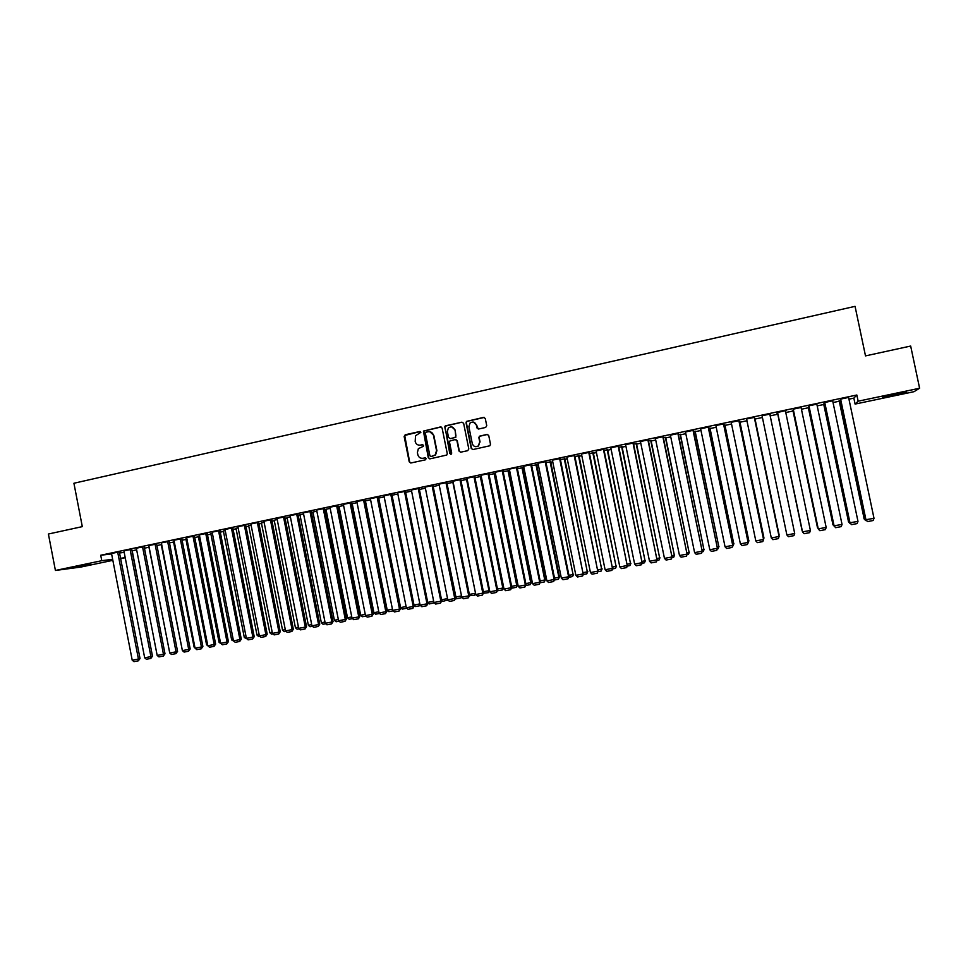 <?xml version="1.0" encoding="UTF-8"?>
<svg xmlns="http://www.w3.org/2000/svg" width="968" height="968" viewBox="0 0 968 968"><rect width="100%" height="100%" fill="white"/><g stroke="black" fill="none" stroke-linecap="round" stroke-linejoin="round"><path stroke-width="1.45" d="M420.862 432.333L419.701 431.546L405.217 434.765L404.14 436.471L409.234 461.869L410.88 462.982L425.388 459.836L426.15 458.638L424.988 457.852L423.113 458.263C420.402 458.566 418.636 457.38 417.825 454.694L417.402 452.576L418.358 448.644L423.282 446.357L423.5 445.486L422.351 444.699L420.463 445.111C417.765 445.425 415.998 444.227 415.187 441.553L415.514 435.769L420.862 432.333M420.209 431.571L404.721 435.455L409.621 461.881L410.759 463.006M425.424 457.864L423.113 458.263M422.81 444.711L420.463 445.111M893.476 395.368L882.562 397.376L895.424 394.012L906.387 391.992L893.476 395.368M90.375 564.513L74.814 567.284L90.375 564.513M485.634 427.457L486.747 425.714L485.283 418.503L483.601 417.377L466.455 421.407L466.044 422.762L471.234 448.426L472.916 449.551L489.881 445.764L490.498 444.239L488.731 435.515L487.037 434.39L479.402 436.217L478.87 437.669L479.753 441.989L478.228 445.97C475.421 447.349 473.437 446.563 472.299 443.61L468.875 426.719L470.037 423.028C472.904 421.249 474.998 421.927 476.329 425.073L476.897 427.892L478.579 429.005L485.634 427.457M848.96 399.167L853.849 398.138L856.837 395.004L100.72 555.245L101.773 560.69L112.651 559.286M856.837 395.004L858.144 401.2L919.6 388.241L914.034 391.677L855.095 404.079L858.144 401.2M112.857 560.327L80.949 567.042L55.418 570.467L48.4 534.021L82.304 526.628L73.919 483.25L855.059 306.348L865.501 355.897L910.67 346.048L919.6 388.241M55.418 570.467L101.773 560.69M442.11 428.062L440.452 426.949L423.427 431.087L428.292 457.731L429.949 458.856L446.78 455.033L447.264 453.617L442.11 428.062M445.619 425.799L461.942 422.181L463.624 423.294L468.802 448.946L467.701 450.677L460.683 452.189L459.014 451.076L456.92 440.682L455.25 439.557L449.951 440.936L449.527 442.303L451.705 453.097L451.354 454.101L449.769 453.52L444.869 426.247L461.942 422.181M832.674 400.8L824.591 402.519M824.833 403.644L823.683 404.043M801.08 407.492L793.167 409.174M769.814 414.11L762.046 415.756M770.092 415.393L770.843 415.224M770.056 415.236L794.438 532.182L770.056 415.236L770.818 415.066M738.959 420.656L731.179 422.302M739.891 421.782L739.189 421.77M708.407 427.118L700.626 428.776M709.992 428.11L708.636 428.231M678.169 433.531L670.376 435.176M680.383 434.366L678.386 434.632M648.233 439.871L640.441 441.517M651.065 440.573L648.451 440.96M618.588 446.151L610.808 447.797M622.049 446.708L618.818 447.24M589.258 452.358L581.453 454.016M593.299 452.794L589.476 453.447M560.206 458.517L552.401 460.163M564.84 458.82L560.424 459.594M531.444 464.604L523.64 466.261M536.647 464.785L531.662 465.681M502.223 470.629L525.394 584.999L526.072 584.708L502.924 470.484L495.156 472.287M502.936 470.484L503.662 470.484L502.961 470.642M508.732 470.69L503.178 471.706M474.756 476.607L466.951 478.252M474.973 477.672L481.241 476.401M446.829 482.524L439.024 484.145M447.047 483.589L453.169 482.294M419.168 488.392L411.364 490.002M419.386 489.445L425.375 488.174M391.786 494.188L383.969 495.798M391.992 495.241L397.848 493.995M364.646 499.936L356.829 501.533M370.587 499.766L365.432 500.952M337.784 505.623L329.967 507.22M343.579 505.477L339.054 506.53M311.164 511.261L303.347 512.846M316.839 511.14L312.93 512.048M284.798 516.851L276.981 518.424M290.352 516.743L287.048 517.529M258.686 522.381L250.869 523.954M264.107 522.296L261.408 522.95M232.816 527.862L224.999 529.436M238.116 527.802L235.998 528.322M207.188 533.283L199.372 534.856M212.367 533.247L210.818 533.646M181.79 538.668L173.974 540.229M186.86 538.644L185.88 538.922M156.634 543.992L148.818 545.565M131.708 549.279L123.892 550.84M100.72 555.245L111.61 553.926M119.536 552.97L124.207 552.413M132.205 550.78L136.645 549.836M144.438 548.191L148.975 547.235M156.937 545.553L161.245 544.633M169.485 542.891L173.587 542.032M182.093 540.229L185.965 539.406M194.762 537.543L198.416 536.768M207.491 534.856L210.915 534.13M220.281 532.146L223.475 531.468M233.119 529.436L236.095 528.806M246.029 526.701L248.764 526.12M259 523.954L261.505 523.434M272.02 521.207L274.295 520.724M285.112 518.437L287.145 518.001M298.265 515.654L300.056 515.279M311.478 512.859L313.027 512.532M324.764 510.051L326.059 509.773M338.098 507.232L339.151 507.002M351.505 504.389L352.304 504.219M508.817 471.113L509.7 470.932M522.744 468.173L523.978 467.907M536.744 465.209L538.329 464.882M550.804 462.244L552.74 461.833M564.925 459.255L567.236 458.759M579.13 456.243L581.804 455.686M593.396 453.23L596.433 452.588M607.722 450.193L611.147 449.479M622.134 447.156L625.933 446.345M636.617 444.082L640.792 443.199M651.161 441.009L655.723 440.041M665.778 437.923L670.727 436.87M680.48 434.814L685.816 433.676M695.242 431.692L700.977 430.47M710.076 428.546L716.223 427.251M724.996 425.4L731.53 424.008M739.975 422.229L746.933 420.753M755.04 419.035L762.409 417.486M770.177 415.841L777.776 414.231M785.774 412.537L793.034 411.001M801.443 409.222L808.365 407.758M817.198 405.894L823.768 404.503M833.037 402.543L839.256 401.224M119.33 551.893L111.514 553.454M144.135 546.642L136.331 548.203M174.192 541.33L173.49 541.535M169.182 541.342L161.366 542.903M199.577 535.957L198.319 536.284M194.459 535.982L186.642 537.555M225.217 530.537L223.378 530.984M219.966 530.585L212.149 532.146M251.087 525.055L248.679 525.636M245.715 525.128L237.898 526.701M277.199 519.526L274.198 520.24M271.718 519.622L263.901 521.195M303.565 513.947L299.959 514.794M297.95 514.056L290.134 515.641M330.185 508.321L325.962 509.301M324.437 508.454L316.621 510.039M357.059 502.634L352.219 503.747M351.178 502.791L343.362 504.376M378.391 498.121L384.187 496.886M378.185 497.068L370.369 498.665M405.652 492.349L411.581 491.091M405.447 491.296L397.63 492.906M433.18 486.517L439.242 485.234M432.962 485.464L425.158 487.086M460.974 480.636L467.169 479.329M460.756 479.584L452.951 481.205M489.046 474.695L495.398 473.473M488.053 473.63L511.128 587.733L511.842 587.431L488.792 473.485L481.023 475.276M488.755 473.485L489.53 473.485L488.828 473.63M522.659 467.738L517.384 468.706M516.464 467.617L539.721 582.264L540.362 581.974L517.13 467.471L509.313 469.129M517.178 467.459L517.88 467.483L517.166 467.629M550.707 461.809L546 462.644M545.783 461.567L537.99 463.224M579.033 455.807L574.907 456.533M574.689 455.444L566.897 457.102M607.638 449.757L604.105 450.35M603.887 449.261L596.094 450.906M636.52 443.646L633.604 444.106M633.375 443.017L625.582 444.663M665.694 437.476L663.382 437.802M663.165 436.701L655.372 438.359M695.145 431.244L693.475 431.438M693.245 430.336L685.465 431.982M724.899 424.952L723.87 425M723.64 423.899L715.86 425.545M754.35 417.389L746.57 419.035M777.812 413.59L776.917 413.784L777.691 413.784M786.161 410.48L777.582 412.465M785.411 410.807L786.149 410.662M809.079 406.971L808.268 407.31M816.835 404.152L808.849 405.846M840.672 400.292L839.159 400.776M848.597 397.424L840.43 399.155M853.849 398.138L855.095 404.079M125.235 557.725L120.649 558.693M120.564 558.27L125.223 557.677M419.398 445.207L420.85 445.147M422.205 458.36L423.488 458.287M441.106 426.961L423.803 431.123L428.667 457.755L429.792 458.88M426.162 432.188L425.4 433.386L429.901 455.759L431.05 456.545L435.176 454.972L436.532 450.616L433.446 435.31C432.623 432.623 430.857 431.438 428.146 431.752L426.162 432.188M429.768 431.704L433.809 435.346L436.895 450.64L435.552 454.984L431.425 456.557M455.855 439.569L457.259 440.718L459.352 451.088L460.478 452.225M445.97 425.847L444.881 427.578L450.846 454.319M454.742 429.901C453.326 426.67 451.185 426.053 448.317 428.062L447.349 431.534L448.547 437.463L450.217 438.589L454.851 437.572L455.94 435.842L455.093 429.949L451.754 426.9M455.093 429.949L455.855 437.258L450.568 438.625M473.4 422.072L476.655 425.121L478.24 429.042M475.845 446.696L478.543 446.006L479.753 441.989M487.678 434.402L479.729 436.253L479.196 437.705L480.067 442.025M484.315 417.414L466.794 421.455L466.382 422.81L471.561 448.45L472.674 449.575M152.254 655.021L132.12 550.32M117.685 552.087L138.436 659.014L140.033 658.555L119.318 551.845M111.502 553.406L132.217 660.2L138.436 659.014L138.327 660.817L133.983 661.652L132.217 660.2M140.033 658.555L138.327 660.817M169.521 651.839L148.866 546.69M130.099 549.461L150.923 656.619L152.484 656.171L131.696 549.219M123.88 550.78L144.68 657.816L150.923 656.619L150.802 658.434L146.422 659.269L144.68 657.816M152.484 656.171L150.802 658.434M142.55 546.823L163.459 654.223L164.996 653.775L144.123 546.581M136.319 548.142L157.179 655.421L163.459 654.223L163.326 656.05L158.933 656.885L157.179 655.421M164.996 653.775L163.326 656.05M182.153 649.431L161.148 544.089M194.834 646.999L194.108 647.132L173.478 541.475M194.108 647.132L195.004 647.894M155.074 544.173L176.055 651.815L177.567 651.367L156.622 543.931M148.806 545.504L169.751 653.025L176.055 651.815L175.91 653.642L171.505 654.489L169.751 653.025M177.567 651.367L175.91 653.642M167.658 541.511L188.712 649.395L190.188 648.959L169.17 541.281M161.353 542.842L182.383 650.605L188.712 649.395L188.554 651.234L184.126 652.081L182.383 650.605M190.188 648.959L188.554 651.234M207.576 644.555L206.571 644.749L185.868 538.861M208.326 646.188L206.571 644.749M180.29 538.825L201.429 646.963L202.881 646.527L181.778 538.607M173.962 540.168L195.064 648.185L201.429 646.963L201.259 648.802L196.806 649.649L195.064 648.185M202.881 646.527L201.259 648.802M220.377 642.111L219.095 642.353L198.307 536.224M221.127 643.744L219.095 642.353M192.983 536.139L214.206 644.519L215.622 644.095L194.447 535.921M186.63 537.482L207.805 645.741L214.206 644.519L214.025 646.37L209.548 647.217L207.805 645.741M215.622 644.095L214.025 646.37M233.24 639.642L231.667 639.945L210.806 533.574M233.99 641.276L231.667 639.945M205.736 533.441L227.032 642.062L228.424 641.639L207.164 533.223M199.36 534.796L220.607 643.296L227.032 642.062L226.839 643.926L222.35 644.773L220.607 643.296M228.424 641.639L226.839 643.926M246.162 637.174L244.311 637.525L223.366 530.924M246.913 638.807L244.311 637.525M218.55 530.73L239.931 639.606L241.286 639.183L219.954 530.512M212.137 532.085L233.469 640.84L239.931 639.606L239.725 641.457L235.212 642.328L233.469 640.84M241.286 639.183L239.725 641.457M259.146 634.681L257.004 635.093L235.986 528.25M259.896 636.327L258.686 636.557L257.004 635.093M231.425 527.996L252.878 637.125L254.221 636.714L232.804 527.79M224.987 529.363L246.392 638.36L252.878 637.125L252.66 638.989L248.123 639.86L246.392 638.36M254.221 636.714L252.66 638.989M272.189 632.189L269.757 632.649L248.655 525.563M272.94 633.834L271.439 634.125L269.757 632.649M244.359 525.261L265.897 634.633L267.204 634.221L245.703 525.055M237.886 526.628L259.388 635.879L265.897 634.633L265.668 636.508L261.106 637.38L259.388 635.879M267.204 634.221L265.668 636.508M285.294 629.672L282.559 630.204L261.396 522.877M286.056 631.33L284.253 631.668L282.559 630.204M257.355 522.502L278.978 632.128L280.248 631.729L258.674 522.309M250.857 523.882L272.431 633.387L278.978 632.128L278.736 634.016L274.15 634.887L272.431 633.387M280.248 631.729L278.736 634.016M298.471 627.155L295.434 627.736L274.186 520.167M299.221 628.813L297.115 629.212L295.434 627.736M270.411 519.743L292.118 629.624L293.352 629.224L271.693 519.538M263.877 521.123L285.536 630.882L292.118 629.624L291.864 631.511L287.254 632.382L285.536 630.882M293.352 629.224L291.864 631.511M311.696 624.614L308.368 625.255L287.036 517.444M312.446 626.284L310.038 626.744L308.368 625.255M283.539 516.96L305.319 627.095L306.529 626.707L284.786 516.767M276.969 518.352L298.701 628.353L305.319 627.095L305.053 628.982L300.419 629.865L298.701 628.353M306.529 626.707L305.053 628.982M324.994 622.073L321.352 622.775L299.947 514.71M325.744 623.743L323.034 624.263L321.352 622.775M296.716 514.165L318.581 624.554L319.755 624.166L297.938 513.984M290.122 515.569L311.938 625.824L318.581 624.554L318.303 626.453L313.656 627.349L311.938 625.824M319.755 624.166L318.303 626.453M338.352 619.52L334.408 620.27L312.918 511.975M339.102 621.19L336.077 621.771L334.408 620.27M309.966 511.358L331.903 622.013L333.053 621.625L311.151 511.177M303.335 512.762L325.236 623.283L331.903 622.013L331.613 623.912L326.942 624.808L325.236 623.283M333.053 621.625L331.613 623.912M351.771 616.943L347.512 617.765L325.95 509.216M352.521 618.625L349.182 619.254L347.512 617.765M323.264 508.539L345.298 619.447L346.411 619.072L324.425 508.357M316.609 509.954L338.594 620.73L345.298 619.447L344.995 621.359L340.3 622.255L338.594 620.73M346.411 619.072L344.995 621.359M365.263 614.365L360.689 615.237L339.042 506.445M366.013 616.047L362.359 616.737L360.689 615.237M336.634 505.707L358.753 616.87L359.842 616.507L337.759 505.538M329.943 507.123L352.013 618.165L358.753 616.87L358.438 618.794L353.719 619.689L352.013 618.165M359.842 616.507L358.438 618.794M378.815 611.764L373.926 612.708L352.195 503.662M379.565 613.458L375.584 614.208L373.926 612.708M350.077 502.864L372.269 614.293L373.321 613.93L351.166 502.694M343.35 504.292L365.505 615.587L372.269 614.293L371.942 616.217L367.199 617.124L365.505 615.587M373.321 613.93L371.942 616.217M392.427 609.162L387.224 610.155L365.408 500.867M393.177 610.844L388.882 611.667L387.224 610.155M363.569 500.008L385.857 611.691L386.873 611.328L364.634 499.839M356.817 501.436L379.057 612.986L385.857 611.691L385.506 613.627L380.751 614.535L379.057 612.986M386.873 611.328L385.506 613.627M406.112 606.537L400.583 607.601L378.694 498.048M406.863 608.231L402.24 609.114L400.583 607.601M377.133 497.129L399.506 609.078L400.498 608.727L378.161 496.971M370.345 498.568L392.669 610.385L399.506 609.078L399.143 611.026L394.363 611.933L392.669 610.385M400.498 608.727L399.143 611.026M419.858 603.911L414.001 605.024L392.028 495.229M420.572 605.581L415.659 606.549L414.001 605.024M390.769 494.249L413.227 606.452L414.183 606.113L391.762 494.079M383.945 495.689L406.354 607.771L413.227 606.452L412.852 608.4L408.048 609.32L406.354 607.771M414.183 606.113L412.852 608.4M427.711 602.399L433.676 601.261M434.281 602.834L429.139 603.971L427.771 602.701M404.467 491.345L427.009 603.814L427.929 603.475L405.423 491.187M397.606 492.797L420.1 605.145L427.009 603.814L426.622 605.774L421.794 606.694L420.1 605.145M427.929 603.475L426.622 605.774M441.529 599.761L447.555 598.599M447.942 599.979L442.691 601.382L441.662 600.426M447.688 599.289L447.446 600.475M439.23 485.246L461.506 595.925L461.083 597.873L456.303 598.781L432.938 485.343M455.408 597.099L461.494 595.937M461.724 597.014L461.083 597.873M452.855 482.354L475.518 593.19M469.359 594.425L475.203 593.311L474.78 595.247L469.492 595.707M475.639 593.832L474.78 595.247M466.552 479.462L488.985 590.674L489.59 590.432M483.383 591.75L488.985 590.674L488.55 592.622L483.419 593.251M489.626 590.637L488.55 592.622M480.309 476.546L502.828 588.024L503.554 587.721L481.06 476.401M497.467 589.052L502.828 588.024L502.38 589.972L497.419 590.783M503.554 587.721L502.38 589.972M494.128 473.618L516.743 585.362L517.432 585.071L494.842 473.473M511.624 586.342L516.743 585.362L516.283 587.322L511.515 588.229M517.432 585.071L516.283 587.322M508.019 470.678L530.73 582.675L531.371 582.397L508.708 470.545M525.842 583.607L530.73 582.675L530.246 584.648L525.745 585.507M531.371 582.397L530.246 584.648M521.982 467.726L544.778 579.989L545.383 579.711L522.623 467.592M540.144 580.873L544.778 579.989L544.282 581.962L540.035 582.772M545.383 579.711L544.282 581.962M536.006 464.761L558.887 577.291L559.468 577.013L536.623 464.628M554.507 578.126L558.887 577.291L558.379 579.263L554.41 580.026M559.468 577.013L558.379 579.263M550.102 461.772L573.068 574.568L550.683 461.651M568.942 575.355L573.068 574.568L572.548 576.565L568.845 577.267M573.613 574.302L572.548 576.565M564.271 458.784L587.322 571.846L564.804 458.663M583.45 572.584L587.322 571.846L586.789 573.842L583.365 574.496M587.83 571.58L586.789 573.842M578.501 455.771L601.648 569.099L579.009 455.662M598.043 569.789L601.648 569.099L601.104 571.108L597.946 571.701M602.12 568.845L601.104 571.108M592.803 452.746L616.047 566.341L593.275 452.637M612.696 566.982L616.047 566.341L615.479 568.349L612.611 568.906M616.483 566.099L615.479 568.349M607.178 449.696L630.507 563.57L607.601 449.612M627.421 564.163L630.507 563.57L629.926 565.59L627.337 566.086M630.906 563.34L629.926 565.59M621.625 446.647L645.039 560.787L622.013 446.563M642.22 561.331L645.039 560.787L644.446 562.819L642.147 563.255M645.402 560.557L644.446 562.819M636.133 443.574L659.656 557.991L636.484 443.501M657.103 558.476L659.656 557.991L659.039 560.024L657.03 560.411M659.97 557.762L659.039 560.024M650.726 440.488L674.333 555.184L651.04 440.416M672.046 555.62L674.333 555.184L673.704 557.229L671.986 557.556M674.611 554.966L673.704 557.229M665.379 437.379L689.083 552.353L665.657 437.318M687.074 552.74L689.083 552.353L688.442 554.41L687.014 554.676M689.325 552.147L688.442 554.41M680.117 434.269L703.905 549.521L680.347 434.221M702.175 549.848L703.905 549.521L703.252 551.578L702.115 551.796M704.123 549.316L703.252 551.578M694.915 431.135L718.813 546.666L695.121 431.087M717.361 546.944L718.813 546.666L717.3 548.892M718.982 546.472L718.135 548.735M709.798 427.989L733.78 543.798L709.955 427.953M732.619 544.016L733.78 543.798L732.558 545.976M733.913 543.605L733.091 545.867M724.742 424.819L748.833 540.918L724.863 424.795M747.949 541.088L748.833 540.918L747.901 543.036M748.917 540.737L748.131 543M739.77 421.637L763.958 538.014L739.855 421.624M763.365 538.135L763.958 538.014L763.57 539.128M754.871 418.442L779.155 535.11L754.919 418.43M777.655 413.626L802.109 530.718L777.679 413.614M418.224 488.429L440.851 601.176L441.747 600.838L419.144 488.271M411.339 489.881L433.918 602.495L440.851 601.176L440.452 603.137L435.6 604.056L433.918 602.495M441.747 600.838L440.452 603.137M432.055 485.5L454.766 598.514L455.625 598.188L454.355 600.475L449.491 601.406L447.809 599.845L454.766 598.514L454.355 600.475M425.134 486.964L447.809 599.845M445.945 482.548L468.754 595.84L469.577 595.514L446.805 482.403M439 484.024L461.76 597.171L468.754 595.84L468.33 597.813L463.43 598.744L461.76 597.171M469.577 595.514L468.33 597.813M459.921 479.596L482.814 593.142L483.601 592.827L460.732 479.438M452.927 481.072L475.772 594.497L482.814 593.142L482.366 595.126L477.454 596.07L475.772 594.497M483.601 592.827L482.366 595.126M473.945 476.619L496.935 590.444L497.685 590.141L474.731 476.474M466.927 478.107L489.869 591.799L496.935 590.444L496.475 592.44L491.538 593.384L489.869 591.799M497.685 590.141L496.475 592.44M480.987 475.131L504.026 589.088L511.128 587.733L510.656 589.73L505.683 590.686L504.026 589.088M511.842 587.431L510.656 589.73M495.132 472.13L518.243 586.366L525.394 584.999L524.91 587.007L519.913 587.963L518.243 586.366M526.072 584.708L524.91 587.007M509.337 469.129L532.545 583.631L539.721 582.264L539.224 584.273L534.203 585.241L532.545 583.631M540.362 581.974L539.224 584.273M530.779 464.579L554.12 579.505L554.737 579.227L531.408 464.446M523.603 466.104L546.92 580.885L554.12 579.505L553.611 581.526L548.566 582.494L546.92 580.885M554.737 579.227L553.611 581.526M545.153 461.542L568.603 576.734L569.172 576.456L545.758 461.409M537.954 463.067L561.355 578.126L568.603 576.734L568.071 578.767L563.001 579.735L561.355 578.126M569.172 576.456L568.071 578.767M559.613 458.481L583.147 573.951L560.169 458.36M552.377 460.006L575.863 575.343L583.147 573.951L582.603 575.996L577.509 576.964L575.863 575.343M583.68 573.685L582.603 575.996M574.133 455.396L597.764 571.156L574.665 455.287M566.861 456.944L590.444 572.56L597.764 571.156L597.208 573.201L592.089 574.181L590.444 572.56M598.26 570.902L597.208 573.201M588.738 452.31L612.466 568.349L589.222 452.201M581.429 453.859L605.109 569.753L612.466 568.349L611.885 570.406L606.742 571.386L605.109 569.753M612.913 568.095L611.885 570.406M603.403 449.2L627.228 565.53L603.851 449.104M596.058 450.749L619.835 566.933L627.228 565.53L626.635 567.587L621.468 568.579L619.835 566.933M627.651 565.276L626.635 567.587M618.153 446.079L642.074 562.686L618.564 445.982M610.772 447.639L634.645 564.102L642.074 562.686L641.469 564.755L636.266 565.748L634.645 564.102M642.45 562.444L641.469 564.755M632.975 442.933L656.994 559.831L633.338 442.86M625.558 444.506L649.516 561.259L656.994 559.831L656.365 561.912L651.137 562.904L649.516 561.259M657.332 559.601L656.365 561.912M647.87 439.774L671.986 556.963L648.197 439.714M640.405 441.36L664.471 558.403L671.986 556.963L671.344 559.056L666.093 560.048L664.471 558.403M672.276 556.733L671.344 559.056M662.838 436.604L687.05 554.083L663.128 436.544M655.336 438.201L679.5 555.523L687.05 554.083L686.397 556.176L681.121 557.181L679.5 555.523M687.304 553.865L686.397 556.176M677.878 433.422L702.187 551.191L678.132 433.374M670.352 435.019L694.613 552.643L702.187 551.191L701.522 553.285L696.222 554.301L694.613 552.643M702.405 550.974L701.522 553.285M693.003 430.216L717.409 548.275L693.209 430.167M685.429 431.825L709.798 549.739L717.409 548.275L716.731 550.381L711.395 551.409L709.798 549.739M717.59 548.069L716.731 550.381M708.201 426.997L732.715 545.347L708.37 426.961M700.59 428.606L725.056 546.811L732.715 545.347L732.014 547.464L726.653 548.493L725.056 546.811M732.849 545.153L732.014 547.464M723.483 423.766L748.095 542.407L723.604 423.73M715.836 425.375L740.387 543.883L748.095 542.407L747.369 544.536L741.984 545.565L740.387 543.883M748.191 542.213L747.369 544.536M738.838 420.511L763.546 539.454L738.923 420.487M731.142 422.133L755.814 540.931L763.546 539.454L762.808 541.584L757.399 542.625L755.814 540.931M754.266 417.244L779.083 536.478L754.314 417.232M746.546 418.878L771.302 537.966L779.083 536.478L778.332 538.619L772.887 539.66L771.302 537.966M769.778 413.953L794.704 533.489L769.778 413.953M762.01 415.599L786.887 534.989L794.704 533.489L793.929 535.643L788.46 536.683L786.887 534.989M785.375 410.65L810.397 530.488L802.484 531.831L777.546 412.308L802.545 531.989L804.118 533.707L809.611 532.654L810.397 530.488M792.913 410.396L817.5 527.766L792.974 410.384M818.093 528.419L817.936 527.681M801.044 407.334L826.176 527.475L818.178 528.831L793.143 409.004M793.203 408.992L818.275 528.988L819.848 530.694L825.377 529.641L826.176 527.475M808.232 407.153L832.976 524.801L808.34 407.129M834.561 526.471L832.976 524.801L833.714 524.656M834.501 526.483L832.831 524.656M816.798 403.995L842.039 524.438L833.956 525.806L835.662 527.681L834.101 525.963L808.921 405.665M808.812 405.689L833.956 525.806M842.039 524.438L841.216 526.616L835.662 527.681M823.647 403.886L848.525 521.825L823.792 403.862M850.424 523.446L848.525 521.825L849.565 521.619M850.049 523.519L848.343 521.691M832.637 400.631L857.987 521.389L849.807 522.78L851.562 524.644L850.001 522.914L824.712 402.313M824.567 402.349L849.807 522.78M857.987 521.389L857.14 523.579L851.562 524.644M839.135 400.619L864.158 518.836L839.316 400.57M866.372 520.397L864.158 518.836L865.513 518.57M865.67 520.53L863.928 518.703M848.561 397.267L874.007 518.328L865.755 519.731L867.534 521.595L865.985 519.864L840.587 398.949M840.393 398.998L865.755 519.731M874.007 518.328L873.148 520.518L867.534 521.595"/></g></svg>
